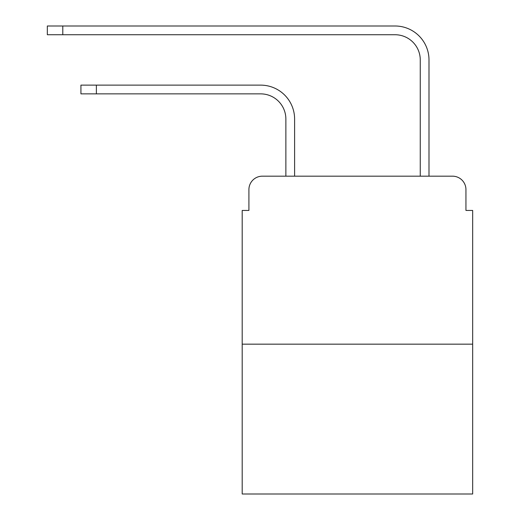 <?xml version="1.0" encoding="UTF-8"?>
<svg xmlns="http://www.w3.org/2000/svg" width="520" height="520" viewBox="0 0 520 520"><rect width="100%" height="100%" fill="white"/><g stroke="black" fill="none" stroke-linecap="round" stroke-linejoin="round"><path stroke-width="0.78" d="M248.911 189.618L248.911 210.444L248.911 189.618A13.436 13.436 0 0 1 262.353 176.176L285.87 176.176L285.87 119.06A25.201 25.201 0 0 0 260.669 93.867A25.201 25.201 0 0 1 285.87 119.06A25.201 25.201 0 0 0 260.669 93.867A25.201 25.201 0 0 1 285.87 119.06A25.201 25.201 0 0 0 260.669 93.867A25.201 25.201 0 0 1 285.87 119.06A25.201 25.201 0 0 0 260.669 93.867A25.201 25.201 0 0 1 285.87 119.06A25.201 25.201 0 0 0 260.669 93.867A25.201 25.201 0 0 1 285.87 119.06A25.201 25.201 0 0 0 260.669 93.867A25.201 25.201 0 0 1 285.87 119.06A25.201 25.201 0 0 0 260.669 93.867A25.201 25.201 0 0 1 285.87 119.06A25.201 25.201 0 0 0 260.669 93.867A25.201 25.201 0 0 1 285.87 119.06A25.201 25.201 0 0 0 260.669 93.867A25.201 25.201 0 0 1 285.87 119.06A25.201 25.201 0 0 0 260.669 93.867A25.201 25.201 0 0 1 285.87 119.06A25.201 25.201 0 0 0 260.669 93.867A25.201 25.201 0 0 1 285.87 119.06A25.201 25.201 0 0 0 260.669 93.867A25.201 25.201 0 0 1 285.87 119.06A25.201 25.201 0 0 0 260.669 93.867A25.201 25.201 0 0 1 285.87 119.06A25.201 25.201 0 0 0 260.669 93.867L80.931 93.867L80.931 85.13L96.382 85.13L96.382 93.867M472.667 344.162L242.197 344.162L242.197 494L472.667 494L472.667 210.444L465.946 210.444L465.946 189.618A13.436 13.436 0 0 0 452.51 176.176L262.353 176.176M242.197 344.162L242.197 210.444L248.911 210.444M96.382 85.13L260.669 85.13A33.93 33.93 0 0 1 294.606 119.06L294.606 176.176L294.606 119.06L294.606 176.176L294.606 119.06L294.606 176.176L294.606 119.06L294.606 176.176L294.606 119.06L294.606 176.176L294.606 119.06L294.606 176.176L294.606 119.06L294.606 176.176L294.606 119.06L294.606 176.176L294.606 119.06L294.606 176.176L294.606 119.06L294.606 176.176L294.606 119.06L294.606 176.176L294.606 119.06L294.606 176.176L294.606 119.06L294.606 176.176L294.606 119.06L294.606 176.176L305.019 176.176M409.838 176.176L420.257 176.176L420.257 59.93A25.201 25.201 0 0 0 395.057 34.736A25.201 25.201 0 0 1 420.257 59.93A25.201 25.201 0 0 0 395.057 34.736A25.201 25.201 0 0 1 420.257 59.93A25.201 25.201 0 0 0 395.057 34.736A25.201 25.201 0 0 1 420.257 59.93A25.201 25.201 0 0 0 395.057 34.736A25.201 25.201 0 0 1 420.257 59.93A25.201 25.201 0 0 0 395.057 34.736A25.201 25.201 0 0 1 420.257 59.93A25.201 25.201 0 0 0 395.057 34.736A25.201 25.201 0 0 1 420.257 59.93A25.201 25.201 0 0 0 395.057 34.736A25.201 25.201 0 0 1 420.257 59.93A25.201 25.201 0 0 0 395.057 34.736A25.201 25.201 0 0 1 420.257 59.93A25.201 25.201 0 0 0 395.057 34.736A25.201 25.201 0 0 1 420.257 59.93A25.201 25.201 0 0 0 395.057 34.736A25.201 25.201 0 0 1 420.257 59.93A25.201 25.201 0 0 0 395.057 34.736A25.201 25.201 0 0 1 420.257 59.93A25.201 25.201 0 0 0 395.057 34.736A25.201 25.201 0 0 1 420.257 59.93A25.201 25.201 0 0 0 395.057 34.736A25.201 25.201 0 0 1 420.257 59.93A25.201 25.201 0 0 0 395.057 34.736L47.333 34.736L47.333 26L62.79 26L62.79 34.736M62.79 26L395.057 26A33.93 33.93 0 0 1 428.994 59.93L428.994 176.176L428.994 59.93L428.994 176.176L428.994 59.93L428.994 176.176L428.994 59.93L428.994 176.176L428.994 59.93L428.994 176.176L428.994 59.93L428.994 176.176L428.994 59.93L428.994 176.176L428.994 59.93L428.994 176.176L428.994 59.93L428.994 176.176L428.994 59.93L428.994 176.176L428.994 59.93L428.994 176.176L428.994 59.93L428.994 176.176L428.994 59.93L428.994 176.176L428.994 59.93L428.994 176.176L452.51 176.176M465.946 210.444L465.946 189.618"/></g></svg>
